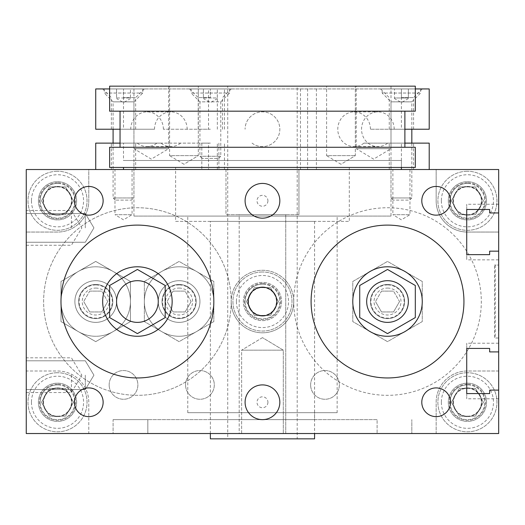 <?xml version="1.0" encoding="UTF-8"?>
<svg xmlns="http://www.w3.org/2000/svg" width="525" height="525" viewBox="0 0 525 525"><rect width="100%" height="100%" fill="white"/><g stroke="black" fill="none" stroke-linecap="round" stroke-linejoin="round"><path stroke-width="0.39" stroke-dasharray="2.62 1.97" d="M409.959 169.529L409.959 214.686L401.415 219.817L392.871 214.686L409.959 214.686L392.871 214.686L392.871 169.529L409.959 169.529L392.871 169.529M132.057 169.529L132.057 214.686L123.513 219.817L114.975 214.686L132.057 214.686L114.975 214.686L114.975 169.529L132.057 169.529L114.975 169.529M498.678 338.008L494.511 338.008L494.511 265.059L494.511 338.008L498.678 338.008L498.678 265.059L494.511 265.059L498.678 265.059L498.678 338.008L498.678 265.059L498.678 338.008L495.278 338.008L495.278 265.059L498.678 265.059L495.278 265.059L495.278 338.008L498.678 338.008M85.306 227.889L85.306 213.524L85.306 227.889M26.25 227.889L26.25 210.518L26.25 227.889M85.306 375.172L85.306 389.537L85.306 375.172M26.25 375.172L26.25 392.542L26.25 375.172M71.407 227.889L71.407 210.518L71.407 227.889M71.407 375.172L71.407 392.542L71.407 375.172M337.148 412.689L187.779 412.689L337.148 412.689L337.148 216.077L187.779 216.077L337.148 216.077M314.573 412.689L210.361 412.689L314.573 412.689L314.573 419.639L210.361 419.639L314.573 419.639M279.832 402.268A17.371 17.371 0 0 0 262.467 384.904A17.371 17.371 0 0 0 245.096 402.268A17.371 17.371 0 0 0 262.467 419.639A17.371 17.371 0 0 0 279.832 402.268A17.371 17.371 0 0 1 262.467 419.639A17.371 17.371 0 0 1 245.096 402.268A17.371 17.371 0 0 1 262.467 384.904A17.371 17.371 0 0 1 279.832 402.268A17.371 17.371 0 0 0 262.467 384.904A17.371 17.371 0 0 0 245.096 402.268A17.371 17.371 0 0 0 262.467 419.639A17.371 17.371 0 0 0 279.832 402.268M267.927 402.268A5.46 5.46 0 0 1 259.737 407A5.46 5.46 0 0 1 259.737 397.543A5.46 5.46 0 0 1 267.927 402.268M279.832 200.793A17.371 17.371 0 0 0 262.467 183.422A17.371 17.371 0 0 0 245.096 200.793A17.371 17.371 0 0 0 262.467 218.164A17.371 17.371 0 0 0 279.832 200.793A17.371 17.371 0 0 1 262.467 218.164A17.371 17.371 0 0 1 245.096 200.793A17.371 17.371 0 0 1 262.467 183.422A17.371 17.371 0 0 1 279.832 200.793A17.371 17.371 0 0 0 262.467 183.422A17.371 17.371 0 0 0 245.096 200.793A17.371 17.371 0 0 0 262.467 218.164A17.371 17.371 0 0 0 279.832 200.793M267.927 200.793A5.46 5.46 0 0 1 259.737 205.518A5.46 5.46 0 0 1 259.737 196.068A5.46 5.46 0 0 1 267.927 200.793M377.101 419.639L147.833 419.639L377.101 419.639L377.101 433.532L411.836 433.532L411.836 419.639L411.836 433.532L147.833 433.532L377.101 433.532L377.101 419.639M113.092 419.639L147.833 419.639L113.092 419.639L113.092 433.532L147.833 433.532L113.092 433.532L113.092 419.639M498.678 251.16L498.678 259.849L498.678 251.16L489.648 251.16L489.648 254.638L466.725 254.638L466.725 259.849L466.725 254.638M466.725 209.475L466.725 204.264L466.725 209.475L489.648 209.475L489.648 212.953L498.678 212.953L498.678 204.264L498.678 212.953M466.725 393.586L466.725 398.797L466.725 393.586L489.648 393.586L489.648 390.114L498.678 390.114L498.678 398.797L498.678 390.114M466.725 348.429L466.725 343.219L466.725 348.429L489.648 348.429L489.648 351.901L498.678 351.901L498.678 343.219L498.678 351.901M498.678 169.529L498.678 433.532L26.25 433.532L26.25 169.529L498.678 169.529L436.15 169.529L436.15 200.793A31.264 31.264 0 0 0 467.414 232.057L498.678 232.057L498.678 433.532L498.678 371.004L467.414 371.004A31.264 31.264 0 0 0 436.15 402.268L436.15 433.532L26.25 433.532L88.778 433.532L88.778 402.268A31.264 31.264 0 0 0 57.514 371.004L26.25 371.004L26.25 169.529L26.25 232.057L57.514 232.057A31.264 31.264 0 0 0 88.778 200.793L88.778 169.529L26.25 169.529L498.678 169.529M60.985 301.534A76.42 76.42 0 0 0 137.412 377.954A76.42 76.42 0 0 0 213.832 301.534A76.42 76.42 0 0 0 137.412 225.107A76.42 76.42 0 0 0 60.985 301.534A76.42 76.42 0 0 1 137.412 225.107A76.42 76.42 0 0 1 213.832 301.534A76.42 76.42 0 0 1 99.199 367.717A76.42 76.42 0 0 1 99.199 235.344A76.42 76.42 0 0 1 213.832 301.534A76.42 76.42 0 0 1 137.412 377.954A76.42 76.42 0 0 1 60.985 301.534A34.735 34.735 0 0 0 113.092 331.616A34.735 34.735 0 0 0 113.092 271.445A34.735 34.735 0 0 0 60.985 301.534A34.735 34.735 0 0 1 113.092 271.445A34.735 34.735 0 0 1 113.092 331.616A34.735 34.735 0 0 1 60.985 301.534L60.985 281.472L95.727 261.417L130.463 281.472L130.463 321.589L95.727 341.644L60.985 321.589L60.985 301.534L60.985 321.589L95.727 341.644L130.463 321.589L130.463 281.472L95.727 261.417L60.985 281.472L60.985 301.534M311.095 301.534A76.42 76.42 0 0 0 387.522 377.954A76.42 76.42 0 0 0 463.942 301.534A76.42 76.42 0 0 0 387.522 225.107A76.42 76.42 0 0 0 311.095 301.534A76.42 76.42 0 0 1 387.522 225.107A76.42 76.42 0 0 1 463.942 301.534A76.42 76.42 0 0 1 349.309 367.717A76.42 76.42 0 0 1 349.309 235.344A76.42 76.42 0 0 1 463.942 301.534A76.42 76.42 0 0 1 387.522 377.954A76.42 76.42 0 0 1 311.095 301.534M43.155 200.793A14.359 14.359 0 0 1 57.514 186.434A14.359 14.359 0 0 1 71.873 200.793A14.359 14.359 0 0 1 57.514 215.152A14.359 14.359 0 0 1 43.155 200.793A14.359 14.359 0 0 0 57.514 215.152A14.359 14.359 0 0 0 71.873 200.793A14.359 14.359 0 0 0 57.514 186.434A14.359 14.359 0 0 0 43.155 200.793M453.055 200.793A14.359 14.359 0 0 1 467.414 186.434A14.359 14.359 0 0 1 481.779 200.793A14.359 14.359 0 0 1 467.414 215.152A14.359 14.359 0 0 1 453.055 200.793A14.359 14.359 0 0 0 467.414 215.152A14.359 14.359 0 0 0 481.779 200.793A14.359 14.359 0 0 0 467.414 186.434A14.359 14.359 0 0 0 453.055 200.793M248.102 301.534A14.359 14.359 0 0 1 262.467 287.168A14.359 14.359 0 0 1 276.826 301.534A14.359 14.359 0 0 1 262.467 315.892A14.359 14.359 0 0 1 248.102 301.534A14.359 14.359 0 0 0 262.467 315.892A14.359 14.359 0 0 0 276.826 301.534A14.359 14.359 0 0 0 262.467 287.168A14.359 14.359 0 0 0 248.102 301.534A14.359 14.359 0 0 0 262.467 315.892A14.359 14.359 0 0 0 276.826 301.534A14.359 14.359 0 0 0 262.467 287.168A14.359 14.359 0 0 0 248.102 301.534M453.055 402.268A14.359 14.359 0 0 1 467.414 387.909A14.359 14.359 0 0 1 481.779 402.268A14.359 14.359 0 0 1 467.414 416.633A14.359 14.359 0 0 1 453.055 402.268A14.359 14.359 0 0 0 467.414 416.633A14.359 14.359 0 0 0 481.779 402.268A14.359 14.359 0 0 0 467.414 387.909A14.359 14.359 0 0 0 453.055 402.268M43.155 402.268A14.359 14.359 0 0 1 57.514 387.909A14.359 14.359 0 0 1 71.873 402.268A14.359 14.359 0 0 1 57.514 416.633A14.359 14.359 0 0 1 43.155 402.268A14.359 14.359 0 0 0 57.514 416.633A14.359 14.359 0 0 0 71.873 402.268A14.359 14.359 0 0 0 57.514 387.909A14.359 14.359 0 0 0 43.155 402.268M421.792 402.268A14.359 14.359 0 0 0 436.15 416.633A14.359 14.359 0 0 0 450.516 402.268A14.359 14.359 0 0 0 436.15 387.909A14.359 14.359 0 0 0 421.792 402.268M74.419 200.793A14.359 14.359 0 0 0 88.778 215.152A14.359 14.359 0 0 0 103.136 200.793A14.359 14.359 0 0 0 88.778 186.434A14.359 14.359 0 0 0 74.419 200.793M421.792 200.793A14.359 14.359 0 0 0 436.15 215.152A14.359 14.359 0 0 0 450.516 200.793A14.359 14.359 0 0 0 436.15 186.434A14.359 14.359 0 0 0 421.792 200.793M74.419 402.268A14.359 14.359 0 0 0 88.778 416.633A14.359 14.359 0 0 0 103.136 402.268A14.359 14.359 0 0 0 88.778 387.909A14.359 14.359 0 0 0 74.419 402.268M293.731 301.534A93.791 93.791 0 0 1 387.522 207.743A93.791 93.791 0 0 1 481.313 301.534A93.791 93.791 0 0 1 387.522 395.325A93.791 93.791 0 0 1 293.731 301.534A93.791 93.791 0 0 0 387.522 395.325A93.791 93.791 0 0 0 481.313 301.534A93.791 93.791 0 0 0 387.522 207.743A93.791 93.791 0 0 0 293.731 301.534A31.264 31.264 0 0 1 262.467 332.798A31.264 31.264 0 0 1 231.203 301.534A93.791 93.791 0 0 1 137.412 395.325A93.791 93.791 0 0 1 43.621 301.534A93.791 93.791 0 0 1 137.412 207.743A93.791 93.791 0 0 1 231.203 301.534A93.791 93.791 0 0 0 137.412 207.743A93.791 93.791 0 0 0 43.621 301.534A93.791 93.791 0 0 0 137.412 395.325A93.791 93.791 0 0 0 231.203 301.534A31.264 31.264 0 0 1 262.467 270.27A31.264 31.264 0 0 1 293.731 301.534A31.264 31.264 0 0 0 262.467 270.27A31.264 31.264 0 0 0 231.203 301.534A31.264 31.264 0 0 0 262.467 332.798A31.264 31.264 0 0 0 293.731 301.534M262.467 337.641L241.625 350.162L283.31 350.162L241.625 350.162L241.625 433.532L283.31 433.532L241.625 433.532L283.31 433.532L241.625 433.532L241.625 350.162L283.31 350.162L241.625 350.162L262.467 337.641L283.31 350.162L283.31 433.532L283.31 350.162L262.467 337.641M298.942 214.686L225.993 214.686L298.942 214.686L225.993 214.686L225.993 169.529L298.942 169.529L225.993 169.529L298.942 169.529L225.993 169.529L225.993 214.686L298.942 214.686L298.942 169.529L298.942 214.686M239.19 214.686L285.738 214.686L239.19 214.686L285.738 214.686L239.19 214.686L239.19 433.532L285.738 433.532L239.19 433.532L239.19 214.686M239.19 433.532L285.738 433.532L239.19 433.532M390.994 216.077L133.934 216.077L390.994 216.077L390.994 160.499L133.934 160.499L390.994 160.499M401.415 160.499L123.513 160.499L401.415 160.499L401.415 167.442L401.415 143.128L363.897 143.128L429.207 143.128L429.207 169.529L95.727 169.529L95.727 143.128L161.031 143.128L120.041 143.128M281.571 301.534A19.103 19.103 0 0 1 252.912 318.078A19.103 19.103 0 0 1 252.912 284.983A19.103 19.103 0 0 1 281.571 301.534A19.103 19.103 0 0 1 252.912 318.078A19.103 19.103 0 0 1 252.912 284.983A19.103 19.103 0 0 1 281.571 301.534M185.574 384.904A14.359 14.359 0 0 1 199.94 370.538A14.359 14.359 0 0 1 214.298 384.904A14.359 14.359 0 0 1 199.94 399.262A14.359 14.359 0 0 1 185.574 384.904A14.359 14.359 0 0 0 199.94 399.262A14.359 14.359 0 0 0 214.298 384.904A14.359 14.359 0 0 0 199.94 370.538A14.359 14.359 0 0 0 185.574 384.904M310.629 384.904A14.359 14.359 0 0 1 324.995 370.538A14.359 14.359 0 0 1 339.353 384.904A14.359 14.359 0 0 1 324.995 399.262A14.359 14.359 0 0 1 310.629 384.904A14.359 14.359 0 0 0 324.995 399.262A14.359 14.359 0 0 0 339.353 384.904A14.359 14.359 0 0 0 324.995 370.538A14.359 14.359 0 0 0 310.629 384.904M109.154 384.904A14.359 14.359 0 0 1 123.513 370.538A14.359 14.359 0 0 1 137.878 384.904A14.359 14.359 0 0 1 123.513 399.262A14.359 14.359 0 0 1 109.154 384.904A14.359 14.359 0 0 0 123.513 399.262A14.359 14.359 0 0 0 137.878 384.904A14.359 14.359 0 0 0 123.513 370.538A14.359 14.359 0 0 0 109.154 384.904M196.173 301.534A17.082 17.082 0 0 0 179.097 284.452A17.082 17.082 0 0 0 162.015 301.534A17.082 17.082 0 0 0 179.097 318.609A17.082 17.082 0 0 0 196.173 301.534A17.082 17.082 0 0 1 170.553 316.326A17.082 17.082 0 0 1 170.553 286.742A17.082 17.082 0 0 1 196.173 301.534A17.082 17.082 0 0 1 170.553 316.326A17.082 17.082 0 0 1 170.553 286.742A17.082 17.082 0 0 1 196.173 301.534A17.082 17.082 0 0 0 179.097 284.452A17.082 17.082 0 0 0 162.015 301.534A17.082 17.082 0 0 0 179.097 318.609A17.082 17.082 0 0 0 196.173 301.534M404.598 301.534A17.082 17.082 0 0 0 387.522 284.452A17.082 17.082 0 0 0 370.44 301.534A17.082 17.082 0 0 0 387.522 318.609A17.082 17.082 0 0 0 404.598 301.534A17.082 17.082 0 0 1 378.978 316.326A17.082 17.082 0 0 1 378.978 286.742A17.082 17.082 0 0 1 404.598 301.534A17.082 17.082 0 0 1 378.978 316.326A17.082 17.082 0 0 1 378.978 286.742A17.082 17.082 0 0 1 404.598 301.534A17.082 17.082 0 0 0 387.522 284.452A17.082 17.082 0 0 0 370.44 301.534A17.082 17.082 0 0 0 387.522 318.609A17.082 17.082 0 0 0 404.598 301.534M112.803 301.534A17.082 17.082 0 0 0 95.727 284.452A17.082 17.082 0 0 0 78.645 301.534A17.082 17.082 0 0 0 95.727 318.609A17.082 17.082 0 0 0 112.803 301.534A17.082 17.082 0 0 1 87.183 316.326A17.082 17.082 0 0 1 87.183 286.742A17.082 17.082 0 0 1 112.803 301.534A17.082 17.082 0 0 1 87.183 316.326A17.082 17.082 0 0 1 87.183 286.742A17.082 17.082 0 0 1 112.803 301.534A17.082 17.082 0 0 0 95.727 284.452A17.082 17.082 0 0 0 78.645 301.534A17.082 17.082 0 0 0 95.727 318.609A17.082 17.082 0 0 0 112.803 301.534M486.524 200.793A19.103 19.103 0 0 0 467.414 181.689A19.103 19.103 0 0 0 448.311 200.793A19.103 19.103 0 0 0 467.414 219.896A19.103 19.103 0 0 0 486.524 200.793A19.103 19.103 0 0 1 457.866 217.337A19.103 19.103 0 0 1 457.866 184.249A19.103 19.103 0 0 1 486.524 200.793M486.524 402.268A19.103 19.103 0 0 0 467.414 383.165A19.103 19.103 0 0 0 448.311 402.268A19.103 19.103 0 0 0 467.414 421.378A19.103 19.103 0 0 0 486.524 402.268A19.103 19.103 0 0 1 457.866 418.819A19.103 19.103 0 0 1 457.866 385.724A19.103 19.103 0 0 1 486.524 402.268M76.617 402.268A19.103 19.103 0 0 0 57.514 383.165A19.103 19.103 0 0 0 38.41 402.268A19.103 19.103 0 0 0 57.514 421.378A19.103 19.103 0 0 0 76.617 402.268A19.103 19.103 0 0 1 47.959 418.819A19.103 19.103 0 0 1 47.959 385.724A19.103 19.103 0 0 1 76.617 402.268M76.617 200.793A19.103 19.103 0 0 0 57.514 181.689A19.103 19.103 0 0 0 38.41 200.793A19.103 19.103 0 0 0 57.514 219.896A19.103 19.103 0 0 0 76.617 200.793A19.103 19.103 0 0 1 47.959 217.337A19.103 19.103 0 0 1 47.959 184.249A19.103 19.103 0 0 1 76.617 200.793M467.414 371.004A31.264 31.264 0 0 0 436.15 402.268L436.15 433.532L88.778 433.532L88.778 402.268A31.264 31.264 0 0 0 57.514 371.004L26.25 371.004L26.25 232.057L57.514 232.057A31.264 31.264 0 0 0 88.778 200.793L88.778 169.529L436.15 169.529L436.15 200.793A31.264 31.264 0 0 0 467.414 232.057L498.678 232.057L498.678 371.004L467.414 371.004M168.676 86.159L168.676 148.687L151.305 159.121L133.934 148.687L168.676 148.687L133.934 148.687L133.934 86.159L168.676 86.159L133.934 86.159M390.994 86.159L390.994 148.687L373.623 159.121L356.258 148.687L390.994 148.687L356.258 148.687L356.258 86.159L390.994 86.159L356.258 86.159M340.974 164.259L326.609 155.636L355.333 155.636L326.609 155.636L326.609 86.159L355.333 86.159L326.609 86.159L355.333 86.159L326.609 86.159L326.609 155.636L355.333 155.636L326.609 155.636L340.974 164.259L355.333 155.636L355.333 86.159L355.333 155.636L340.974 164.259M183.96 164.259L169.595 155.636L198.319 155.636L169.595 155.636L169.595 86.159L198.319 86.159L169.595 86.159L198.319 86.159L169.595 86.159L169.595 155.636L198.319 155.636L169.595 155.636L183.96 164.259L198.319 155.636L198.319 86.159L198.319 155.636L183.96 164.259M415.308 147.282L109.62 147.282M415.308 167.442L109.62 167.442M120.041 147.282L404.887 147.282L120.041 147.282M120.041 111.182L404.887 111.182L120.041 111.182M415.308 111.182L109.62 111.182M415.308 86.159L109.62 86.159M227.725 86.159L297.202 86.159L227.725 86.159L227.725 438.841L297.202 438.841L297.202 86.159M297.202 438.841L227.725 438.841M314.573 438.841L210.361 438.841M210.361 221.386L314.573 221.386L210.361 221.386L210.361 433.532M314.573 221.386L314.573 433.532M175.619 221.386L349.309 221.386L175.619 221.386L175.619 167.442L349.309 167.442L175.619 167.442M349.309 167.442L349.309 221.386M245.096 301.534A17.371 17.371 0 0 1 262.467 284.163A17.371 17.371 0 0 1 279.832 301.534A17.371 17.371 0 0 1 262.467 318.898A17.371 17.371 0 0 1 245.096 301.534M262.467 284.163A17.371 17.371 0 0 0 245.096 301.534A17.371 17.371 0 0 0 262.467 318.898A17.371 17.371 0 0 0 279.832 301.534A17.371 17.371 0 0 0 262.467 284.163M262.467 272.002A29.525 29.525 0 0 0 232.936 301.534A29.525 29.525 0 0 0 262.467 331.058A29.525 29.525 0 0 0 291.992 301.534A29.525 29.525 0 0 0 262.467 272.002A29.525 29.525 0 0 1 291.992 301.534A29.525 29.525 0 0 1 262.467 331.058A29.525 29.525 0 0 1 232.936 301.534A29.525 29.525 0 0 1 262.467 272.002M262.467 287.569A13.958 13.958 0 0 1 274.555 308.51A13.958 13.958 0 0 1 250.379 308.51A13.958 13.958 0 0 1 262.467 287.569M270.487 287.634L254.441 287.634L246.422 301.534L254.441 315.427L270.487 315.427L278.512 301.534L270.487 287.634L278.512 301.534L270.487 315.427L254.441 315.427L246.422 301.534L254.441 287.634L270.487 287.634M387.522 322.376A20.843 20.843 0 0 0 408.365 301.534A20.843 20.843 0 0 0 387.522 280.691A20.843 20.843 0 0 0 366.68 301.534A20.843 20.843 0 0 0 387.522 322.376A20.843 20.843 0 0 1 366.68 301.534A20.843 20.843 0 0 1 387.522 280.691A20.843 20.843 0 0 1 408.365 301.534A20.843 20.843 0 0 1 387.522 322.376M387.522 288.067A13.46 13.46 0 0 1 399.177 308.26A13.46 13.46 0 0 1 375.861 308.26A13.46 13.46 0 0 1 387.522 288.067M399.551 301.534L393.54 311.955L399.551 301.534L393.54 291.113L399.551 301.534M393.54 311.955L381.504 311.955L393.54 311.955M381.504 311.955L375.487 301.534L381.504 311.955M381.504 291.113L393.54 291.113L381.504 291.113L375.487 301.534L381.504 291.113M387.522 284.95A16.583 16.583 0 0 0 373.163 309.822A16.583 16.583 0 0 0 401.881 309.822A16.583 16.583 0 0 0 387.522 284.95M179.097 322.376A20.843 20.843 0 0 0 199.94 301.534A20.843 20.843 0 0 0 179.097 280.691A20.843 20.843 0 0 0 158.255 301.534A20.843 20.843 0 0 0 179.097 322.376A20.843 20.843 0 0 1 158.255 301.534A20.843 20.843 0 0 1 179.097 280.691A20.843 20.843 0 0 1 199.94 301.534A20.843 20.843 0 0 1 179.097 322.376M179.097 288.067A13.46 13.46 0 0 1 190.752 308.26A13.46 13.46 0 0 1 167.436 308.26A13.46 13.46 0 0 1 179.097 288.067M191.126 301.534L185.115 311.955L191.126 301.534L185.115 291.113L191.126 301.534M185.115 311.955L173.079 311.955L185.115 311.955M173.079 311.955L167.062 301.534L173.079 311.955M173.079 291.113L185.115 291.113L173.079 291.113L167.062 301.534L173.079 291.113M179.097 284.95A16.583 16.583 0 0 0 164.738 309.822A16.583 16.583 0 0 0 193.456 309.822A16.583 16.583 0 0 0 179.097 284.95M95.727 322.376A20.843 20.843 0 0 0 116.57 301.534A20.843 20.843 0 0 0 95.727 280.691A20.843 20.843 0 0 0 74.885 301.534A20.843 20.843 0 0 0 95.727 322.376A20.843 20.843 0 0 1 74.885 301.534A20.843 20.843 0 0 1 95.727 280.691A20.843 20.843 0 0 1 116.57 301.534A20.843 20.843 0 0 1 95.727 322.376M95.727 288.067A13.46 13.46 0 0 1 107.382 308.26A13.46 13.46 0 0 1 84.066 308.26A13.46 13.46 0 0 1 95.727 288.067M107.756 301.534L101.745 311.955L107.756 301.534L101.745 291.113L107.756 301.534M101.745 311.955L89.709 311.955L101.745 311.955M89.709 311.955L83.692 301.534L89.709 311.955M89.709 291.113L101.745 291.113L89.709 291.113L83.692 301.534L89.709 291.113M95.727 284.95A16.583 16.583 0 0 0 81.368 309.822A16.583 16.583 0 0 0 110.086 309.822A16.583 16.583 0 0 0 95.727 284.95M408.358 301.534A20.843 20.843 0 0 0 377.101 283.48A20.843 20.843 0 0 0 377.101 319.581A20.843 20.843 0 0 0 408.358 301.534M370.151 331.616A34.735 34.735 0 0 0 422.258 301.534A34.735 34.735 0 0 0 370.151 271.445A34.735 34.735 0 0 0 370.151 331.616A34.735 34.735 0 0 1 370.151 271.445A34.735 34.735 0 0 1 422.258 301.534A34.735 34.735 0 0 1 370.151 331.616L352.78 321.589L352.78 281.472L387.522 261.417L422.258 281.472L422.258 321.589L387.522 341.644L370.151 331.616L387.522 341.644L422.258 321.589L422.258 281.472L387.522 261.417L352.78 281.472L352.78 321.589L370.151 331.616M366.68 301.534A20.843 20.843 0 0 1 397.943 283.48A20.843 20.843 0 0 1 397.943 319.581A20.843 20.843 0 0 1 366.68 301.534M116.563 301.534A20.843 20.843 0 0 0 85.306 283.48A20.843 20.843 0 0 0 85.306 319.581A20.843 20.843 0 0 0 116.563 301.534M74.885 301.534A20.843 20.843 0 0 1 106.148 283.48A20.843 20.843 0 0 1 106.148 319.581A20.843 20.843 0 0 1 74.885 301.534M199.933 301.534A20.843 20.843 0 0 0 168.676 283.48A20.843 20.843 0 0 0 168.676 319.581A20.843 20.843 0 0 0 199.933 301.534M161.726 331.616A34.735 34.735 0 0 0 213.832 301.534A34.735 34.735 0 0 0 161.726 271.445A34.735 34.735 0 0 0 161.726 331.616A34.735 34.735 0 0 1 161.726 271.445A34.735 34.735 0 0 1 213.832 301.534A34.735 34.735 0 0 1 161.726 331.616L144.355 321.589L144.355 281.472L179.097 261.417L213.832 281.472L213.832 321.589L179.097 341.644L161.726 331.616L179.097 341.644L213.832 321.589L213.832 281.472L179.097 261.417L144.355 281.472L144.355 321.589L161.726 331.616M158.255 301.534A20.843 20.843 0 0 1 189.518 283.48A20.843 20.843 0 0 1 189.518 319.581A20.843 20.843 0 0 1 158.255 301.534M498.75 329.083L498.678 320.808L498.678 329.083M498.75 321.182L498.678 329.451L498.678 321.156M498.75 329.457L498.678 325.008L498.678 329.457M498.75 320.808L498.75 323.033L498.678 320.808M498.75 329.451L498.75 323.288L498.75 329.451M498.75 321.379L498.75 323.033L498.75 321.379M498.75 321.431L498.75 328.401L498.75 321.431M498.75 330.875L498.678 281.794M498.75 281.794L498.75 312.683L498.678 287.976M498.678 297.242L498.678 287.457L498.678 297.242M498.75 297.242L498.75 287.457L498.75 297.242M498.75 287.976L498.678 272.186M210.361 169.529L201.817 169.529L210.361 169.529M210.361 143.128L201.817 143.128L210.361 143.128M208.53 143.128L156.857 143.128L208.53 143.128L208.53 169.529L429.207 169.529M120.041 129.235L154.507 129.235L95.727 129.235L95.727 88.935L208.53 88.935L208.53 129.235L163.387 129.235L208.53 129.235M123.513 129.235L135.673 129.235L111.359 129.235L123.513 129.235L123.513 88.935L415.308 88.935M123.513 143.128L135.673 143.128L123.513 143.128L123.513 160.499M210.361 129.235L198.201 129.235L210.361 129.235M109.62 88.935L144.355 88.935L102.67 88.935L130.463 88.935L130.463 97.972L116.57 97.972L116.57 98.588L116.57 88.935L123.513 88.935L116.57 88.935L116.57 97.972L123.513 97.972L123.513 88.935L123.513 97.972L130.463 97.972L130.463 88.935L123.513 88.935M154.507 129.235A17.371 16.321 -90 0 1 170.828 111.864A17.371 16.321 -90 0 1 187.149 129.235M163.387 129.235A17.371 16.321 90 0 0 147.066 111.864A17.371 16.321 90 0 0 130.745 129.235M137.268 143.128A17.371 16.321 90 0 0 147.066 146.6A17.371 16.321 90 0 0 156.857 143.128M95.727 169.529L208.53 169.529M123.513 97.624L135.673 97.624L123.513 97.624M316.398 169.529L316.398 88.935L429.207 88.935L429.207 129.235L370.427 129.235L404.887 129.235M401.415 129.235L413.575 129.235L389.255 129.235L401.415 129.235L401.415 88.935L422.258 88.935L380.572 88.935L408.365 88.935L408.365 97.972L394.465 97.972L394.465 98.588L394.465 88.935L401.415 88.935L394.465 88.935L394.465 97.972L401.415 97.972L401.415 88.935L401.415 97.972L408.365 97.972L408.365 88.935L401.415 88.935M404.887 143.128L401.415 143.128M363.897 143.128A17.371 16.321 90 0 1 354.106 146.6A17.371 16.321 90 0 1 337.785 129.235A17.371 16.321 90 0 1 354.106 111.864A17.371 16.321 90 0 1 370.427 129.235M401.415 169.529L413.575 169.529L401.415 169.529M252.046 143.128A17.371 17.371 0 0 0 278.263 136.461A17.371 17.371 0 0 0 266.162 112.265A17.371 17.371 0 0 0 245.096 129.235A17.371 17.371 0 0 1 266.162 112.265A17.371 17.371 0 0 1 278.263 136.461A17.371 17.371 0 0 1 252.046 143.128M180.62 143.128A17.371 16.321 -90 0 1 170.828 146.6A17.371 16.321 -90 0 1 161.031 143.128M394.19 129.235A17.371 16.321 -90 0 0 377.869 111.864A17.371 16.321 -90 0 0 361.548 129.235A17.371 16.321 -90 0 0 377.869 146.6A17.371 16.321 -90 0 0 387.66 143.128M210.361 88.935L231.203 88.935L189.518 88.935L217.304 88.935L217.304 97.972L203.411 97.972L203.411 98.588L203.411 88.935L210.361 88.935L203.411 88.935L203.411 97.972L210.361 97.972L210.361 88.935L210.361 97.972L217.304 97.972L217.304 88.935L210.361 88.935M210.361 97.624L198.201 97.624L210.361 97.624M401.415 97.624L413.575 97.624L401.415 97.624M316.398 88.935L208.53 88.935M113.092 129.235L113.092 101.857L133.934 101.857L133.934 197.964L113.092 197.964L133.934 197.964L131.808 200.097L115.224 200.097L131.808 200.097M115.224 200.097L113.092 197.964L113.092 143.128M142.761 88.935L142.761 93.037L133.934 101.857L113.092 101.857L104.272 93.037L142.761 93.037L104.272 93.037L104.272 88.935L142.761 88.935L104.272 88.935M130.463 98.588L123.513 102.598L116.57 98.588M411.836 143.128L411.836 197.964L390.994 197.964L411.836 197.964L409.703 200.097L393.127 200.097L409.703 200.097M393.127 200.097L390.994 197.964L390.994 101.857L411.836 101.857L390.994 101.857L382.174 93.037L420.663 93.037L382.174 93.037L382.174 88.935L420.663 88.935L382.174 88.935M408.365 98.588L401.415 102.598L394.465 98.588M202.066 158.412L199.94 156.279L199.94 101.857L220.782 101.857L220.782 156.279L199.94 156.279L220.782 156.279L218.649 158.412L202.066 158.412L218.649 158.412M229.602 88.935L229.602 93.037L220.782 101.857L199.94 101.857L191.113 93.037L229.602 93.037L191.113 93.037L191.113 88.935L229.602 88.935L191.113 88.935M217.304 98.588L210.361 102.598L203.411 98.588M415.308 285.488L415.308 317.572L387.522 333.618L359.73 317.572L359.73 285.488L387.522 269.443L415.308 285.488M352.78 301.534A34.735 34.735 0 0 1 404.887 271.445A34.735 34.735 0 0 1 404.887 331.616A34.735 34.735 0 0 1 352.78 301.534M165.198 285.488L165.198 317.572L137.412 333.618L109.62 317.572L109.62 285.488L137.412 269.443L165.198 285.488M102.67 301.534A34.735 34.735 0 0 1 154.777 271.445A34.735 34.735 0 0 1 154.777 331.616A34.735 34.735 0 0 1 102.67 301.534M450.05 200.793A17.371 17.371 0 0 1 467.414 183.422A17.371 17.371 0 0 1 484.785 200.793A17.371 17.371 0 0 1 467.414 218.164A17.371 17.371 0 0 1 450.05 200.793M467.414 183.422A17.371 17.371 0 0 0 450.05 200.793A17.371 17.371 0 0 0 467.414 218.164A17.371 17.371 0 0 0 484.785 200.793A17.371 17.371 0 0 0 467.414 183.422M467.414 171.268A29.525 29.525 0 0 0 437.889 200.793A29.525 29.525 0 0 0 467.414 230.317A29.525 29.525 0 0 0 496.945 200.793A29.525 29.525 0 0 0 467.414 171.268A29.525 29.525 0 0 1 496.945 200.793A29.525 29.525 0 0 1 467.414 230.317A29.525 29.525 0 0 1 437.889 200.793A29.525 29.525 0 0 1 467.414 171.268M467.414 186.834A13.958 13.958 0 0 1 479.509 207.769A13.958 13.958 0 0 1 455.326 207.769A13.958 13.958 0 0 1 467.414 186.834M475.44 186.9L459.395 186.9L451.375 200.793L459.395 214.686L475.44 214.686L483.459 200.793L475.44 186.9L483.459 200.793L475.44 214.686L459.395 214.686L451.375 200.793L459.395 186.9L475.44 186.9M450.05 402.268A17.371 17.371 0 0 1 467.414 384.904A17.371 17.371 0 0 1 484.785 402.268A17.371 17.371 0 0 1 467.414 419.639A17.371 17.371 0 0 1 450.05 402.268M467.414 384.904A17.371 17.371 0 0 0 450.05 402.268A17.371 17.371 0 0 0 467.414 419.639A17.371 17.371 0 0 0 484.785 402.268A17.371 17.371 0 0 0 467.414 384.904M467.414 372.743A29.525 29.525 0 0 0 437.889 402.268A29.525 29.525 0 0 0 467.414 431.799A29.525 29.525 0 0 0 496.945 402.268A29.525 29.525 0 0 0 467.414 372.743A29.525 29.525 0 0 1 496.945 402.268A29.525 29.525 0 0 1 467.414 431.799A29.525 29.525 0 0 1 437.889 402.268A29.525 29.525 0 0 1 467.414 372.743M467.414 388.31A13.958 13.958 0 0 1 479.509 409.251A13.958 13.958 0 0 1 455.326 409.251A13.958 13.958 0 0 1 467.414 388.31M475.44 388.375L459.395 388.375L451.375 402.268L459.395 416.167L475.44 416.167L483.459 402.268L475.44 388.375L483.459 402.268L475.44 416.167L459.395 416.167L451.375 402.268L459.395 388.375L475.44 388.375M40.143 200.793A17.371 17.371 0 0 1 57.514 183.422A17.371 17.371 0 0 1 74.885 200.793A17.371 17.371 0 0 1 57.514 218.164A17.371 17.371 0 0 1 40.143 200.793M57.514 183.422A17.371 17.371 0 0 0 40.143 200.793A17.371 17.371 0 0 0 57.514 218.164A17.371 17.371 0 0 0 74.885 200.793A17.371 17.371 0 0 0 57.514 183.422M57.514 171.268A29.525 29.525 0 0 0 27.989 200.793A29.525 29.525 0 0 0 57.514 230.317A29.525 29.525 0 0 0 87.038 200.793A29.525 29.525 0 0 0 57.514 171.268A29.525 29.525 0 0 1 87.038 200.793A29.525 29.525 0 0 1 57.514 230.317A29.525 29.525 0 0 1 27.989 200.793A29.525 29.525 0 0 1 57.514 171.268M57.514 186.834A13.958 13.958 0 0 1 69.602 207.769A13.958 13.958 0 0 1 45.426 207.769A13.958 13.958 0 0 1 57.514 186.834M65.533 186.9L49.494 186.9L41.468 200.793L49.494 214.686L65.533 214.686L73.559 200.793L65.533 186.9L73.559 200.793L65.533 214.686L49.494 214.686L41.468 200.793L49.494 186.9L65.533 186.9M40.143 402.268A17.371 17.371 0 0 1 57.514 384.904A17.371 17.371 0 0 1 74.885 402.268A17.371 17.371 0 0 1 57.514 419.639A17.371 17.371 0 0 1 40.143 402.268M57.514 384.904A17.371 17.371 0 0 0 40.143 402.268A17.371 17.371 0 0 0 57.514 419.639A17.371 17.371 0 0 0 74.885 402.268A17.371 17.371 0 0 0 57.514 384.904M57.514 372.743A29.525 29.525 0 0 0 27.989 402.268A29.525 29.525 0 0 0 57.514 431.799A29.525 29.525 0 0 0 87.038 402.268A29.525 29.525 0 0 0 57.514 372.743A29.525 29.525 0 0 1 87.038 402.268A29.525 29.525 0 0 1 57.514 431.799A29.525 29.525 0 0 1 27.989 402.268A29.525 29.525 0 0 1 57.514 372.743M57.514 388.31A13.958 13.958 0 0 1 69.602 409.251A13.958 13.958 0 0 1 45.426 409.251A13.958 13.958 0 0 1 57.514 388.31M65.533 388.375L49.494 388.375L41.468 402.268L49.494 416.167L65.533 416.167L73.559 402.268L65.533 388.375L73.559 402.268L65.533 416.167L49.494 416.167L41.468 402.268L49.494 388.375L65.533 388.375M147.833 433.532L147.833 419.639L147.833 433.532M262.467 283.467A18.067 18.067 0 0 0 244.401 301.534A18.067 18.067 0 0 0 262.467 319.594A18.067 18.067 0 0 0 280.527 301.534A18.067 18.067 0 0 0 262.467 283.467M236.414 301.534A26.053 26.053 0 0 0 262.467 327.587A26.053 26.053 0 0 0 288.52 301.534A26.053 26.053 0 0 0 262.467 275.481A26.053 26.053 0 0 0 236.414 301.534M217.324 129.235L217.324 88.935M224.457 129.235L224.457 88.935M307.604 169.529L307.604 88.935M300.477 169.529L300.477 88.935M224.457 169.529L224.457 143.128M217.324 169.529L217.324 143.128M467.414 182.726A18.067 18.067 0 0 0 449.354 200.793A18.067 18.067 0 0 0 467.414 218.853A18.067 18.067 0 0 0 485.481 200.793A18.067 18.067 0 0 0 467.414 182.726M441.361 200.793A26.053 26.053 0 0 0 467.414 226.846A26.053 26.053 0 0 0 493.467 200.793A26.053 26.053 0 0 0 467.414 174.74A26.053 26.053 0 0 0 441.361 200.793M467.414 384.208A18.067 18.067 0 0 0 449.354 402.268A18.067 18.067 0 0 0 467.414 420.335A18.067 18.067 0 0 0 485.481 402.268A18.067 18.067 0 0 0 467.414 384.208M441.361 402.268A26.053 26.053 0 0 0 467.414 428.321A26.053 26.053 0 0 0 493.467 402.268A26.053 26.053 0 0 0 467.414 376.215A26.053 26.053 0 0 0 441.361 402.268M57.514 182.726A18.067 18.067 0 0 0 39.447 200.793A18.067 18.067 0 0 0 57.514 218.853A18.067 18.067 0 0 0 75.58 200.793A18.067 18.067 0 0 0 57.514 182.726M31.461 200.793A26.053 26.053 0 0 0 57.514 226.846A26.053 26.053 0 0 0 83.567 200.793A26.053 26.053 0 0 0 57.514 174.74A26.053 26.053 0 0 0 31.461 200.793M57.514 384.208A18.067 18.067 0 0 0 39.447 402.268A18.067 18.067 0 0 0 57.514 420.335A18.067 18.067 0 0 0 75.58 402.268A18.067 18.067 0 0 0 57.514 384.208M31.461 402.268A26.053 26.053 0 0 0 57.514 428.321A26.053 26.053 0 0 0 83.567 402.268A26.053 26.053 0 0 0 57.514 376.215A26.053 26.053 0 0 0 31.461 402.268M93.936 227.889L85.306 213.524L26.25 213.524L85.306 213.524L93.936 227.889L85.306 242.248L26.25 242.248L85.306 242.248L93.936 227.889M93.936 375.172L85.306 360.813L26.25 360.813L85.306 360.813L93.936 375.172L85.306 389.537L26.25 389.537L85.306 389.537L93.936 375.172M26.25 245.254L71.407 245.254L81.847 227.889L71.407 210.518L26.25 210.518M26.25 392.542L71.407 392.542L81.847 375.172L71.407 357.807L26.25 357.807M210.361 419.639L210.361 412.689M187.779 412.689L187.779 216.077M498.678 204.264L466.725 204.264M498.678 259.849L466.725 259.849M498.678 343.219L466.725 343.219M498.678 398.797L466.725 398.797M285.738 433.532L285.738 214.686L285.738 433.532M133.934 216.077L133.934 160.499M201.817 143.128L201.817 169.529M218.899 143.128L218.899 169.529M147.066 111.864L170.828 111.864M135.673 129.235L135.673 97.624L144.355 88.935M111.359 129.235L111.359 97.624L102.67 88.935M413.575 169.529L413.575 143.128M389.255 169.529L389.255 143.128M147.066 146.6L170.828 146.6M354.106 146.6L377.869 146.6M354.106 111.864L377.869 111.864M222.515 129.235L222.515 97.624L231.203 88.935M198.201 129.235L198.201 97.624L189.518 88.935M413.575 129.235L413.575 97.624L422.258 88.935M389.255 129.235L389.255 97.624L380.572 88.935M135.673 169.529L135.673 143.128M111.359 169.529L111.359 143.128M420.663 88.935L420.663 93.037L411.836 101.857L411.836 129.235"/><path stroke-width="0.79" d="M466.725 254.638L466.725 209.475L489.648 209.475L489.648 212.953L498.678 212.953L498.678 251.16L489.648 251.16L489.648 254.638L466.725 254.638L466.725 209.475M466.725 393.586L466.725 348.429L489.648 348.429L489.648 351.901L498.678 351.901L498.678 390.114L489.648 390.114L489.648 393.586L466.725 393.586L466.725 348.429M498.678 351.901L498.678 251.16M498.678 212.953L498.678 169.529L26.25 169.529L26.25 433.532L498.678 433.532L498.678 390.114M60.985 301.534A76.42 76.42 0 0 1 137.412 225.107A76.42 76.42 0 0 1 213.832 301.534A76.42 76.42 0 0 1 137.412 377.954A76.42 76.42 0 0 1 60.985 301.534M311.095 301.534A76.42 76.42 0 0 1 387.522 225.107A76.42 76.42 0 0 1 463.942 301.534A76.42 76.42 0 0 1 387.522 377.954A76.42 76.42 0 0 1 311.095 301.534M245.096 200.793A17.371 17.371 0 0 1 262.467 183.422A17.371 17.371 0 0 1 279.832 200.793A17.371 17.371 0 0 1 262.467 218.164A17.371 17.371 0 0 1 245.096 200.793M245.096 402.268A17.371 17.371 0 0 1 262.467 384.904A17.371 17.371 0 0 1 279.832 402.268A17.371 17.371 0 0 1 262.467 419.639A17.371 17.371 0 0 1 245.096 402.268M421.792 402.268A14.359 14.359 0 0 1 436.15 387.909A14.359 14.359 0 0 1 450.516 402.268A14.359 14.359 0 0 1 436.15 416.633A14.359 14.359 0 0 1 421.792 402.268M74.419 200.793A14.359 14.359 0 0 1 88.778 186.434A14.359 14.359 0 0 1 103.136 200.793A14.359 14.359 0 0 1 88.778 215.152A14.359 14.359 0 0 1 74.419 200.793M248.102 301.534A14.359 14.359 0 0 1 262.467 287.168A14.359 14.359 0 0 1 276.826 301.534A14.359 14.359 0 0 1 262.467 315.892A14.359 14.359 0 0 1 248.102 301.534M421.792 200.793A14.359 14.359 0 0 1 436.15 186.434A14.359 14.359 0 0 1 450.516 200.793A14.359 14.359 0 0 1 436.15 215.152A14.359 14.359 0 0 1 421.792 200.793M74.419 402.268A14.359 14.359 0 0 1 88.778 387.909A14.359 14.359 0 0 1 103.136 402.268A14.359 14.359 0 0 1 88.778 416.633A14.359 14.359 0 0 1 74.419 402.268M401.415 167.442L401.415 169.529L401.415 167.442M109.62 147.282L415.308 147.282L415.308 167.442L109.62 167.442L109.62 147.282M404.887 111.182L404.887 147.282M109.62 111.182L415.308 111.182L415.308 86.159L109.62 86.159L109.62 111.182M210.361 433.532L210.361 438.841L314.573 438.841L314.573 433.532M498.678 272.186L498.75 330.875M109.62 88.935L95.727 88.935L95.727 129.235L120.041 129.235M120.041 143.128L95.727 143.128L95.727 169.529M404.887 129.235L429.207 129.235L429.207 88.935L415.308 88.935M429.207 169.529L429.207 143.128L404.887 143.128M123.513 169.529L123.513 167.442L123.513 169.529M113.092 143.128L113.092 129.235M387.522 322.376A20.843 20.843 0 0 1 366.68 301.534A20.843 20.843 0 0 1 387.522 280.691A20.843 20.843 0 0 1 408.365 301.534A20.843 20.843 0 0 1 387.522 322.376M352.78 301.534A34.735 34.735 0 0 0 404.887 331.616A34.735 34.735 0 0 0 404.887 271.445A34.735 34.735 0 0 0 352.78 301.534M415.308 317.572L415.308 285.488L387.522 269.443L359.73 285.488L359.73 317.572L387.522 333.618L415.308 317.572M137.412 322.376A20.843 20.843 0 0 1 116.57 301.534A20.843 20.843 0 0 1 137.412 280.691A20.843 20.843 0 0 1 158.255 301.534A20.843 20.843 0 0 1 137.412 322.376M102.67 301.534A34.735 34.735 0 0 0 154.777 331.616A34.735 34.735 0 0 0 154.777 271.445A34.735 34.735 0 0 0 102.67 301.534M165.198 317.572L165.198 285.488L137.412 269.443L109.62 285.488L109.62 317.572L137.412 333.618L165.198 317.572M120.041 147.282L120.041 111.182M411.836 129.235L411.836 143.128"/></g></svg>

